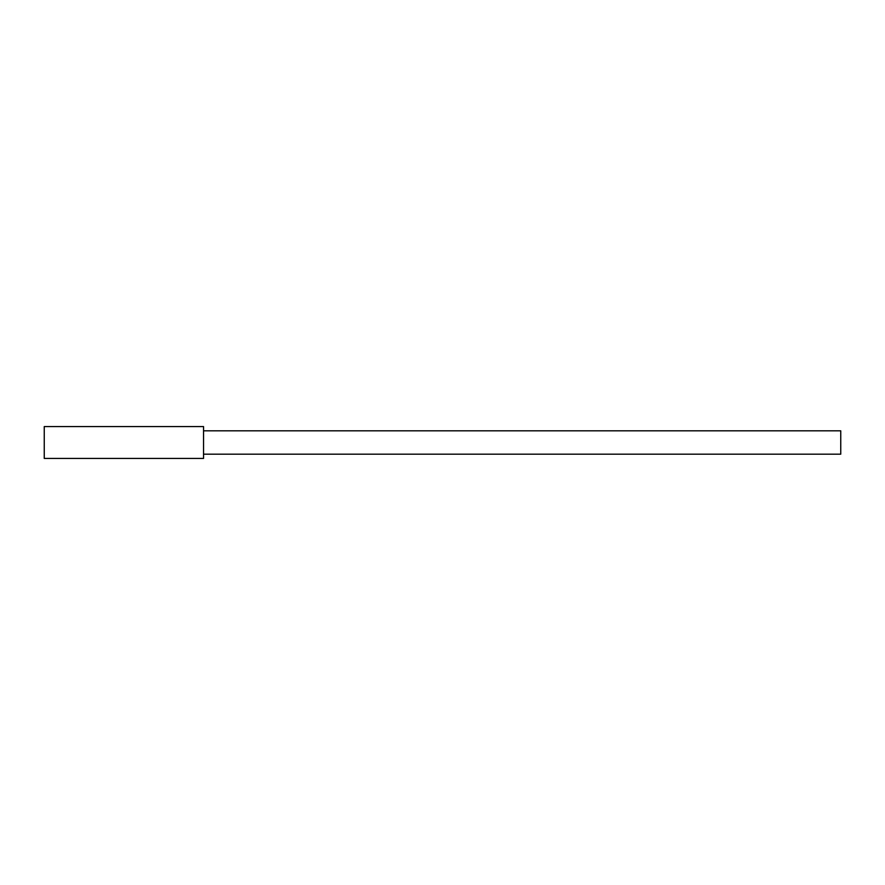 <?xml version="1.0" encoding="UTF-8"?>
<svg xmlns="http://www.w3.org/2000/svg" width="885" height="885" viewBox="0 0 885 885"><rect width="100%" height="100%" fill="white"/><g stroke="black" fill="none" stroke-linecap="round" stroke-linejoin="round"><path stroke-width="1.33" d="M203.55 430.818L840.75 430.818L840.75 454.182L203.55 454.182M203.55 442.5L203.55 458.43L44.25 458.43L44.25 426.57L203.55 426.57L203.55 442.5"/></g></svg>
